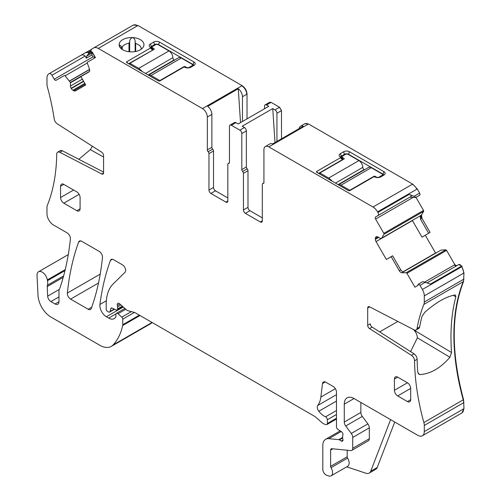 <?xml version="1.0" encoding="UTF-8"?>
<svg xmlns="http://www.w3.org/2000/svg" width="501" height="501" viewBox="0 0 501 501"><rect width="100%" height="100%" fill="white"/><g stroke="black" fill="none" stroke-linecap="round" stroke-linejoin="round"><path stroke-width="0.75" d="M397.819 321.435L379.683 331.906M367.69 325.281L370.295 323.778A2.762 1.591 -120 0 0 372.143 327.097L414.07 353.838A4.603 2.655 -120 0 1 417.151 359.305L414.546 360.808A4.603 2.655 -120 0 0 411.465 355.341L369.538 328.593A2.762 1.591 60 0 1 367.69 325.281L367.69 308.002A2.762 1.591 60 0 1 368.26 306.737A2.762 1.591 60 0 1 369.538 306.819L414.02 329.808A4.603 2.655 -120 0 0 416.149 329.94A4.603 2.655 -120 0 0 417.051 328.499A204.734 118.205 -120 0 1 423.871 304.414A9.2 5.311 -120 0 0 424.291 302.003L424.291 295.878A9.2 5.311 -120 0 0 422.381 289.465L419.995 285.326L418.542 284.042L418.191 284.249A0.921 0.532 -120 0 0 418.022 284.875L418.116 285.351L414.934 287.186L406.918 273.308A0.921 0.532 -120 0 0 406.161 272.732L401.965 272.776A3.219 1.86 60 0 1 399.322 270.765L400.781 269.92L403.004 272.175L401.965 272.776M63.633 275.882L47.401 285.251A4.603 2.655 -120 0 0 47.232 286.572L47.664 296.135A4.603 2.655 -120 0 0 50.914 301.564L55.079 303.969A5.517 3.188 -120 0 0 57.834 304.239A5.517 3.188 -120 0 0 58.98 301.715L58.98 290.674A4.603 2.655 -120 0 1 59.394 289.083A9.2 5.311 -120 0 0 59.882 288.075A334.881 193.348 -120 0 0 70.403 238.946A4.603 2.655 -120 0 0 67.172 232.902L53.475 224.999A9.2 5.311 -120 0 1 46.975 213.727L46.975 207.602A9.2 5.311 -120 0 1 47.395 205.191A204.734 118.205 -120 0 0 56.713 154.214A4.603 2.655 60 0 1 57.665 152.166A4.603 2.655 60 0 1 59.794 152.304L101.722 173.972A2.762 1.591 -120 0 0 102.999 174.054A2.762 1.591 -120 0 0 103.569 172.789L103.569 155.51A2.762 1.591 -120 0 0 101.722 152.191L57.239 123.822A4.603 2.655 60 0 1 54.214 119.019A204.734 118.205 -120 0 0 47.395 87.061A9.2 5.311 -120 0 1 46.975 84.162L46.975 78.037A9.2 5.311 -120 0 1 48.879 73.829L85.421 52.73L88.176 52.367L88.527 52.981L88.37 53.989L86.679 56.193L86.366 58.21L85.132 56.081C83.748 54.709 82.177 54.553 80.423 55.611L49.198 73.641A2.762 1.591 -120 0 1 51.96 75.238L54.258 79.221A1.841 1.065 -120 0 0 56.099 80.279L64.341 75.519A0.921 0.532 -120 0 1 65.099 75.82L70.378 82.44L70.472 86.028A3.219 1.86 -120 0 0 71.142 88.276L71.299 88.552A3.219 1.86 -120 0 0 72.908 90.255L73.785 90.756A3.219 1.86 -120 0 0 75.394 90.919L85.715 84.957L80.886 76.59L89.015 71.9A3.219 1.86 60 0 0 89.435 69.088L87.293 63.007L65.099 75.82M410.607 351.627L417.358 337.799C417.22 335.075 416.099 332.495 413.983 330.065L413.601 329.589M418.103 373.427L419.963 374.541C430.459 373.934 440.442 368.172 449.917 357.251L451.551 352.516A204.734 118.205 60 0 1 455.835 296.861L455.515 295.12L454.72 295.026C445.996 296.667 436.014 302.429 424.773 312.317L422.005 316.394A204.734 118.205 -120 0 0 419.65 326.996L417.051 328.499M416.149 329.94L418.755 328.437A4.603 2.655 -120 0 0 419.65 326.996M419.963 374.541L418.88 374.272L417.728 372.043A204.734 118.205 -120 0 1 417.151 359.305M394.738 422.024L377.234 467.452L370.727 471.209L390.605 419.631M80.085 197.538A4.603 2.655 -120 0 0 76.835 191.908L63.821 184.393A4.603 2.655 -120 0 0 61.523 184.168A4.603 2.655 -120 0 0 60.571 186.272L60.571 197.538A4.603 2.655 -120 0 0 63.821 203.174L76.835 210.689A4.603 2.655 -120 0 0 79.133 210.915A4.603 2.655 -120 0 0 80.085 208.811L80.085 197.538M407.438 401.558L410.695 399.685A4.603 2.655 -120 0 1 409.737 401.789A4.603 2.655 -120 0 1 407.438 401.558L397.681 395.928L410.695 388.413A4.603 2.655 -120 0 0 407.438 382.783L397.681 377.147A4.603 2.655 -120 0 0 395.383 376.921A4.603 2.655 -120 0 0 394.431 379.025L394.431 390.292A4.603 2.655 -120 0 0 397.681 395.928M410.695 399.685L410.695 388.413M360.858 402.46L360.858 412.455L344.268 422.03L344.268 404.15A13.803 7.966 -120 0 1 347.13 397.838A13.803 7.966 -120 0 1 354.032 398.52L417.784 435.325A9.2 5.311 -120 0 0 422.381 435.782A9.2 5.311 -120 0 0 424.291 431.568L424.291 425.443A9.2 5.311 -120 0 0 423.871 422.55A204.734 118.205 -120 0 1 414.546 360.808M344.268 422.03A4.603 2.655 -120 0 0 345.721 426L351.276 433.465A4.603 2.655 -120 0 1 352.729 437.429L352.729 448.282A4.603 2.655 -120 0 1 351.777 450.393A4.603 2.655 -120 0 1 350.719 450.593L331.812 448.721A2.762 1.591 -120 0 0 331.18 448.846A2.762 1.591 -120 0 0 330.61 450.111L330.61 466.337A1.841 1.065 -120 0 0 331.023 467.671A6.901 3.983 -120 0 1 331.13 475.831A6.901 3.983 -120 0 1 328.7 475.95L326.733 475.299A4.603 2.655 -120 0 1 322.801 469.356L322.801 445.602A13.803 7.966 -120 0 1 325.663 439.283A13.803 7.966 -120 0 1 328.825 438.669L338.77 439.653A2.298 1.328 -120 0 1 339.39 439.872L341.344 440.999A2.298 1.328 -120 0 0 342.496 441.112A2.298 1.328 -120 0 0 342.859 439.321A4.603 2.655 -120 0 1 342.646 437.849L342.646 436.265A4.603 2.655 -120 0 1 342.859 435.043A2.298 1.328 -120 0 0 341.406 431.655L338.025 429.545A2.298 1.328 -120 0 1 336.465 426.764L336.465 392.133A4.603 2.655 -120 0 0 333.215 386.503L325.731 382.182A4.603 2.655 -120 0 0 323.433 381.95A4.603 2.655 -120 0 0 322.506 383.584L320.859 397.074A32.202 18.593 -120 0 1 317.747 405.491A4.603 2.655 -120 0 0 318.818 411.258A14.723 8.498 -120 0 0 325.537 416.832A2.298 1.328 -120 0 1 327.36 419.75L327.36 423.514A2.298 1.328 -120 0 1 326.884 424.566A2.298 1.328 -120 0 1 326.151 424.629L325.005 424.322A9.2 5.311 -120 0 1 321.642 422.381L316.012 417.389A9.2 5.311 -120 0 0 314.327 416.162L135.326 312.812A4.603 2.655 -120 0 0 134.481 312.455L128.024 310.726A4.603 2.655 -120 0 1 126.346 309.756L119.689 303.856A2.762 1.591 -120 0 0 117.804 303.349A2.762 1.591 -120 0 0 117.353 305.466A4.603 2.655 -120 0 1 117.56 306.894L117.56 308.942A2.298 1.328 -120 0 1 117.077 309.994A2.298 1.328 -120 0 1 116.069 309.956L112.211 308.115A2.298 1.328 -120 0 0 111.203 308.077A2.298 1.328 -120 0 0 110.784 308.679L110.032 311.472A2.298 1.328 -120 0 1 109.613 312.067A2.298 1.328 -120 0 1 108.466 311.954L107.508 311.403A1.841 1.065 -120 0 1 106.206 309.148L106.206 304.408A50.601 29.215 -120 0 1 113.226 283.885L125.018 272.287A4.603 2.655 -120 0 0 125.306 268.53A4.603 2.655 -120 0 0 122.401 264.791L113.52 259.662A4.603 2.655 -120 0 0 111.222 259.437A4.603 2.655 -120 0 0 110.445 260.407A322.005 185.909 -120 0 0 99.924 304.476A9.2 5.311 -120 0 0 106.369 316.751L108.698 318.097A11.041 6.375 -120 0 0 114.215 318.649A11.041 6.375 -120 0 0 115.781 316.97A2.298 1.328 -120 0 0 115.931 316.263L115.931 314.39A2.298 1.328 -120 0 1 116.407 313.332A2.298 1.328 -120 0 1 117.979 313.758L121.799 317.139A1.841 1.065 -120 0 1 122.764 319.15L122.764 324.729A4.603 2.655 -120 0 1 122.682 325.518A87.399 50.463 -120 0 1 113.145 344.92A23.002 13.276 -120 0 1 111.297 346.398A23.002 13.276 -120 0 1 99.799 345.264L51.008 317.095A18.399 10.621 -120 0 1 38.02 295.452L37.03 275.5A7.358 4.252 -120 0 1 38.546 271.767A7.358 4.252 -120 0 1 43.737 273.264A7.358 4.252 -120 0 1 47.332 279.921A9.2 5.311 -120 0 0 47.482 280.704A9.2 5.311 -120 0 1 47.401 285.251M360.858 412.455A4.603 2.655 -120 0 0 362.311 416.419L345.721 426M351.777 450.393L368.367 440.811A4.603 2.655 -120 0 0 369.318 438.707L369.318 427.854A4.603 2.655 -120 0 0 367.866 423.884L362.311 416.419M331.13 475.831L347.719 466.249A6.901 3.983 -120 0 0 347.613 458.096A1.841 1.065 -120 0 1 347.199 456.762L347.199 450.249M57.665 152.166L60.264 150.663A4.603 2.655 60 0 1 62.393 150.801L103.569 172.081M103.569 157.02L90.33 149.642L78.826 159.293M90.33 149.642L92.384 146.236M151.383 48.24L151.383 46.474A2.762 1.591 0 0 0 150.588 47.451M158.541 44.902L159.518 42.084L193.993 61.986A4.14 2.392 0 0 1 194.845 64.654A4.14 2.392 0 0 1 193.993 65.368L190.743 67.247A4.14 2.392 0 0 1 184.888 67.247L183.673 67.197L159.756 81.005L158.629 81.005L126.578 62.5L126.578 61.848L150.494 48.04L150.406 47.338A4.14 2.392 0 0 1 149.555 46.624A4.14 2.392 0 0 1 150.406 43.963L151.383 46.474L154.64 44.595L154.64 45.278M193.812 65.474A2.762 1.591 0 0 0 193.023 64.504L158.541 44.595A2.762 1.591 0 0 0 154.64 44.595L153.663 42.084L150.406 43.963M128.682 63.715L152.36 50.344M150.726 47.62L152.436 49.33L152.36 50.044M152.436 49.33L152.436 49.981L152.436 49.33M135.671 51.478L135.671 43.574L135.145 42.272L135.145 51.572L135.145 42.347M122.225 49.455L122.225 47.144L121.486 46.718C120.284 45.171 119.514 44.708 119.169 45.328A12.419 7.171 0 0 0 120.209 47.639A12.419 7.171 0 0 0 135.038 51.59A12.419 7.171 0 0 0 142.879 47.639A12.419 7.171 0 0 0 132.64 37.569A2.762 1.591 0 0 0 132.608 37.569A12.419 7.171 0 0 0 128.049 37.832A12.419 7.171 0 0 0 119.169 45.328A2.762 1.591 0 0 0 119.169 45.347L119.163 45.209M122.225 47.144A9.663 5.58 180 0 1 128.826 43.261A9.663 5.58 180 0 1 128.995 43.236L129.659 41.996C129.64 39.767 130.623 38.295 132.608 37.569M135.671 43.574A9.663 5.58 180 0 1 141.201 48.616A9.663 5.58 180 0 1 141.138 49.267M240.524 122.601L238.269 88.733L207.696 106.387A6.901 3.983 60 0 1 211.885 114.385L207.333 117.015L207.333 149.905A1.841 1.065 60 0 0 208.147 151.772A1.841 1.065 60 0 1 208.961 153.632L213.514 151.001A1.841 1.065 60 0 0 212.7 149.141A1.841 1.065 60 0 1 211.885 147.281L211.885 114.385M340.548 157.126A2.762 1.591 180 0 1 341.344 156.149L344.594 154.27A2.762 1.591 180 0 1 348.502 154.27L382.977 174.173L383.954 171.661A4.14 2.392 180 0 1 384.806 174.329A4.14 2.392 180 0 1 383.954 175.043L380.704 176.916A4.14 2.392 180 0 1 374.848 176.916L373.633 176.866L349.717 190.681L348.59 190.681L316.538 172.175L316.538 171.524L340.455 157.715L342.321 159.713L318.636 173.39M342.396 159.656L342.396 159.005L342.396 159.656L342.396 159.005L340.686 157.289M382.977 175.607L382.977 174.173A2.762 1.591 180 0 1 383.772 175.143M299.11 128.638A6.901 3.983 60 0 1 300.487 126.246A6.901 3.983 60 0 1 303.249 126.246L272.669 143.9A6.901 3.983 -120 0 0 269.914 143.9L265.361 146.53A6.901 3.983 -120 0 0 263.927 149.686L263.927 182.583A1.841 1.065 -120 0 1 263.551 183.429A1.841 1.065 -120 0 1 263.119 183.51A1.841 1.065 -120 0 0 262.687 183.591A1.841 1.065 -120 0 0 262.305 184.431L262.305 220.866L260.351 221.993A2.762 1.591 -120 0 0 261.729 222.125A2.762 1.591 -120 0 0 262.305 220.866M91.971 53.137L92.334 52.536L95.271 57.628L93.004 56.851L91.934 54.997L91.971 53.137L86.679 56.193M95.415 57.546L95.271 57.628A1.841 1.065 -120 0 0 95.428 57.571L92.247 52.06L88.37 53.989M247.018 118.85L247.018 94.1C246.724 90.512 245.102 87.694 242.133 85.652L137.963 25.507L133.36 25.05L93.674 47.958A9.2 5.311 -120 0 1 98.277 48.415L137.637 25.695A9.2 5.311 -120 0 0 133.034 25.238L91.288 49.342L90.9 50.789L91.251 51.403A0.921 0.532 -120 0 0 91.883 51.96M225.87 202.085L227.823 200.957A2.762 1.591 -120 0 1 227.254 202.222A2.762 1.591 -120 0 1 225.87 202.085L210.908 193.449A2.762 1.591 60 0 1 208.961 190.067L208.961 153.632M210.908 193.449L215.461 190.818A2.762 1.591 60 0 1 213.514 187.437L213.514 151.001M215.461 190.818L227.823 197.951M227.823 200.957L227.823 164.303A1.841 1.065 -120 0 1 228.205 163.464A1.841 1.065 -120 0 1 228.638 163.382A1.841 1.065 60 0 0 229.07 163.301A1.841 1.065 60 0 0 229.452 162.462L229.452 126.402A2.762 1.591 60 0 1 230.022 125.137A2.762 1.591 60 0 1 231.399 125.275L239.86 130.16A2.762 1.591 -120 0 1 241.808 133.535L241.808 169.595A1.841 1.065 -120 0 0 242.622 171.455A1.841 1.065 60 0 1 243.436 173.321L247.989 170.691A1.841 1.065 60 0 0 247.175 168.831L242.622 171.455M247.175 168.831A1.841 1.065 -120 0 1 246.367 166.965L246.367 130.911A2.762 1.591 -120 0 0 244.413 127.53L239.86 130.16M260.351 221.993L245.39 213.351A2.762 1.591 60 0 1 243.436 209.969L243.436 173.321M245.39 213.351L249.943 210.721A2.762 1.591 60 0 1 247.989 207.345L247.989 170.691M249.943 210.721L262.305 217.86M377.81 236.942L375.374 238.344A3.219 1.86 -120 0 1 376.038 236.873L376.201 236.779A3.219 1.86 -120 0 1 377.81 236.942L380.873 238.595L420.214 215.881L381.662 238.144L383.966 234.286A0.921 0.532 -120 0 0 383.847 233.347L375.606 219.069A1.841 1.065 -120 0 1 375.606 216.939L377.904 215.612A2.762 1.591 -120 0 0 377.904 212.424L377.585 211.873A9.2 5.311 -120 0 0 372.982 207.019L268.805 146.874A6.901 3.983 -120 0 0 265.361 146.53M380.873 238.595L420.214 215.881L381.724 238.081M375.374 238.344L375.374 239.359A3.219 1.86 -120 0 0 376.038 241.601L386.365 259.48L392.621 255.786L400.781 269.92M399.322 270.765L391.193 256.694L392.621 255.786M461.903 412.956L463.97 408.659L463.55 399.635C451.119 353.08 451.119 313.707 463.55 281.506L463.97 272.97L461.747 266.006L458.659 264.597A2.762 1.591 -120 0 1 461.421 266.194L430.522 284.029L422.769 281.6L418.542 284.042M409.849 197.169L411.083 196.461C411.572 195.747 410.92 195.058 409.129 194.401L414.127 196.292L415.817 197.444L409.849 197.169L375.606 216.939L409.856 197.169M78.651 242.052A322.005 185.909 -120 0 0 67.366 293.072A4.603 2.655 -120 0 0 70.597 299.11L88.176 309.255A4.603 2.655 -120 0 0 90.474 309.48A4.603 2.655 -120 0 0 91.245 308.503A322.005 185.909 -120 0 0 102.467 257.445A4.603 2.655 -120 0 0 99.229 251.414L81.726 241.307A4.603 2.655 -120 0 0 79.427 241.075A4.603 2.655 -120 0 0 78.651 242.052L80.655 240.893M412.342 220.427L422.011 237.192L428.631 233.272L420.464 219.131L420.301 215.806M428.631 233.272L430.065 232.376L421.93 218.286L421.51 214.992L423.652 211.378L423.533 210.439L415.974 197.35M391.193 256.694L386.365 259.48M402.867 272.137L441.112 250.055L402.842 272.124M458.985 264.409L427.19 282.771M425.524 282.138L419.995 285.326M346.698 466.844L365.968 473.238A9.2 5.311 -120 0 0 369.218 473.076A9.2 5.311 -120 0 0 370.727 471.209M369.218 473.076L375.725 469.318A9.2 5.311 -120 0 0 377.234 467.452M95.428 57.571L87.412 62.199A0.921 0.532 -120 0 0 87.293 63.007M159.518 42.084A4.14 2.392 0 0 0 153.663 42.084M128.118 63.389L126.578 61.848L126.578 62.5M150.494 47.388L150.494 48.04L152.436 49.981M132.64 37.569C134.537 38.489 135.376 40.061 135.145 42.272L135.145 42.19M120.829 48.34L119.169 45.347M98.277 48.415L202.454 108.56A6.901 3.983 60 0 1 207.333 117.015M238.269 88.733A6.901 3.983 60 0 1 242.459 96.731L247.018 94.1M264.578 108.711L264.578 106.118A2.762 1.591 60 0 1 265.154 104.859A2.762 1.591 60 0 1 266.532 104.991L271.085 102.367L269.551 102.336M231.399 125.275L235.958 122.645L238.194 123.941L268.774 106.287L266.532 104.991M242.459 121.48L242.459 96.731M235.958 122.645A2.762 1.591 -120 0 0 234.574 122.507L230.022 125.137M276.94 141.439L276.94 113.257A2.762 1.591 -120 0 0 274.986 109.876L272.744 108.579L242.171 126.233L244.413 127.53M272.744 108.579L275.005 142.553M316.538 172.175L316.538 171.524L318.072 173.064M340.455 157.715L340.455 157.064L340.455 157.715M344.594 154.947L343.623 151.753L340.367 153.632A4.14 2.392 180 0 0 339.515 156.299A4.14 2.392 180 0 0 340.367 157.013L340.455 157.064M343.623 151.753A4.14 2.392 180 0 1 349.479 151.753L383.954 171.661M411.083 196.461L377.904 215.612L411.083 196.461M435.645 253.187L425.286 235.251M441.112 250.055L445.846 249.817L446.604 250.394L454.845 264.678L456.687 265.737M150.82 323.577L152.241 322.581M91.22 49.605L85.421 52.73M90.9 50.795L88.176 52.367M133.36 25.05L133.034 25.238M281.493 138.808L281.493 110.627L279.539 107.245L271.085 102.367M415.817 197.444L420.045 195.002L419.656 193.098L417.264 188.965L412.667 184.105L308.491 123.96L304.884 123.722M419.656 193.098L414.127 196.292M419.368 195.39L415.461 197.644L419.368 195.39M174.492 60.114L174.154 59.926A1.841 1.065 -120 0 1 172.851 57.671A5.517 3.188 -120 0 0 168.95 50.908L158.216 44.714A1.841 1.065 180 0 0 155.611 44.714L152.686 46.399A1.841 1.065 180 0 0 152.147 47.15A1.841 1.065 180 0 0 152.686 47.902L153.989 48.653A0.921 0.532 180 0 1 154.258 49.029A0.921 0.532 180 0 1 153.989 49.405L129.916 63.301L129.916 64.429M183.911 67.096L183.911 66.683A0.921 0.532 180 0 1 185.213 66.683L186.516 67.435A1.841 1.065 180 0 0 189.115 67.435L192.046 65.744A1.841 1.065 0 0 0 192.584 64.992A1.841 1.065 0 0 0 192.046 64.241L181.312 58.047A5.517 3.188 -120 0 0 178.55 57.772L148.628 75.05A5.517 3.188 -120 0 0 148.478 75.144M181.312 58.047L151.058 75.507L159.844 80.58L183.911 66.683M151.058 75.507A5.517 3.188 -120 0 0 148.784 75.044L148.784 75.319M148.784 75.044L149.11 74.856A5.517 3.188 -120 0 0 148.628 75.05M141.933 71.367A5.517 3.188 -120 0 0 141.301 70.347L140.975 70.535A5.517 3.188 -120 0 0 138.702 68.374L129.916 63.301M159.844 80.955L159.844 80.58M141.301 71.004L141.301 70.347M364.446 169.789L364.114 169.595A1.841 1.065 -120 0 1 362.812 167.34A5.517 3.188 -120 0 0 358.91 160.583L348.176 154.383A1.841 1.065 180 0 0 345.571 154.383L342.646 156.074A1.841 1.065 180 0 0 342.108 156.826A1.841 1.065 180 0 0 342.646 157.577L343.949 158.329A0.921 0.532 180 0 1 344.218 158.704A0.921 0.532 180 0 1 343.949 159.08L319.876 172.977L319.876 174.104M373.871 176.772L373.871 176.358A0.921 0.532 180 0 1 375.174 176.358L376.47 177.103A1.841 1.065 180 0 0 379.075 177.103L382 175.419A1.841 1.065 0 0 0 382.545 174.667A1.841 1.065 0 0 0 382 173.916L371.266 167.716A5.517 3.188 -120 0 0 368.511 167.44L338.582 184.719A5.517 3.188 -120 0 0 338.432 184.819M371.266 167.716L341.018 185.182L349.798 190.255L373.871 176.358M341.018 185.182A5.517 3.188 -120 0 0 338.739 184.712L338.739 184.994M338.739 184.712L339.064 184.525A5.517 3.188 -120 0 0 338.582 184.719M331.894 181.043A5.517 3.188 -120 0 0 331.261 180.016L330.936 180.203A5.517 3.188 -120 0 0 328.656 178.043L319.876 172.977M349.798 190.63L349.798 190.255M331.261 180.673L331.261 180.016M369.644 306.875L367.69 308.002M453.173 295.327L455.835 296.861M413.983 330.065L451.551 352.516M449.917 357.251L417.358 337.799M63.821 184.393L60.571 186.272M60.571 197.538L73.578 190.029M79.133 194.338L63.821 203.174M76.835 210.689L80.085 208.811M397.681 377.147L394.431 379.025M394.431 390.292L407.438 382.783M369.538 328.593L372.143 327.097M414.07 353.838L411.465 355.341M354.032 398.52L344.268 404.15M367.866 423.884L351.276 433.465M369.318 427.854L352.729 437.429M369.318 438.707L352.729 448.282M332.833 448.827L330.61 450.111M347.199 456.762L330.61 466.337M347.613 458.096L331.023 467.671M64.998 270.59L47.482 280.704M63.232 277.335L47.232 286.572M59.187 289.484L47.664 296.135M58.98 296.905L50.914 301.564M58.98 301.715L55.079 303.969M59.794 152.304L62.393 150.801M103.569 172.908L101.722 173.972M193.993 61.986L193.023 64.504L193.023 65.932M121.486 48.916L121.486 46.718M128.995 43.236L128.995 51.728M129.659 41.996L129.659 51.797M340.367 153.632L341.344 156.149L341.344 157.915M349.479 151.753L348.502 154.571M91.934 54.997L86.366 58.21M85.132 56.081L51.96 75.238M93.004 56.851L54.258 79.221M89.566 69.539L69.589 81.074M89.466 71.418L70.378 82.44M80.955 76.709L70.472 82.759M82.371 79.164L70.472 86.028M83.51 81.131L71.142 88.276M83.673 81.412L71.299 88.552M84.807 83.385L72.908 90.255M85.245 84.143L73.785 90.756M211.885 147.281L207.333 149.905M208.147 151.772L212.7 149.141M213.514 187.437L208.961 190.067M229.358 162.969L228.638 163.382M246.367 130.911L241.808 133.535M246.367 166.965L241.808 169.595M243.436 209.969L247.989 207.345M263.833 183.09L263.119 183.51M378.687 237.443L375.374 239.359M100.219 274.103L67.366 293.072M98.509 282.99L70.597 299.11M91.708 307.213L88.176 309.255M413.131 197.4L375.606 219.069M383.966 234.286L423.326 211.566A0.921 0.532 -120 0 0 423.207 210.62L383.847 233.347M420.471 215.593L421.184 215.18A3.219 1.86 -120 0 0 421.604 218.474L420.464 219.131M412.429 220.59L376.038 241.601M435.319 253.374A3.219 1.86 -120 0 1 435.225 253.218L402.641 272.03M406.918 273.308L446.278 250.581A0.921 0.532 -120 0 0 445.521 250.005L406.161 272.732M456.355 265.931A1.841 1.065 -120 0 1 454.52 264.86L424.835 282M424.291 295.878L463.644 273.158A9.2 5.311 -120 0 0 461.74 266.745L422.381 289.465M423.871 304.414L463.225 281.694A9.2 5.311 -120 0 0 463.644 279.282L424.291 302.003M463.55 281.506L463.225 281.694A204.734 118.205 -120 0 0 463.225 399.823L423.871 422.55M463.55 399.635L463.225 399.823A9.2 5.311 -120 0 1 463.644 402.723L424.291 425.443M462.066 412.868L461.74 413.056A9.2 5.311 -120 0 0 463.644 408.847L424.291 431.568M341.206 431.524L328.825 438.669M342.646 437.417L338.77 439.653M342.646 437.993L339.39 439.872M342.972 440.06L341.344 440.999M325.306 381.969L322.506 383.584M335.369 388.695L320.859 397.074M336.465 394.682L317.747 405.491M336.465 401.069L318.818 411.258M336.465 410.526L325.537 416.832M336.465 414.496L327.36 419.75M336.465 418.254L327.36 423.514M119.871 304.013L117.353 305.466M120.923 304.946L117.56 306.894M122.325 306.192L117.56 308.942M111.936 308.015L110.784 308.679M114.203 309.067L110.032 311.472M112.449 259.255L110.445 260.407M106.35 300.769L99.924 304.476M123.246 307.007L106.369 316.751M116 313.883L108.698 318.097M125.776 309.255L117.979 313.758M131.362 311.622L121.799 317.139M134.393 312.436L122.764 319.15M139.359 315.148L122.764 324.729M140.004 315.517L122.682 325.518M152.035 322.462L113.145 344.92M150.983 323.489L150.657 323.677A23.002 13.276 -120 0 0 152.166 322.538M65.243 269.582L47.332 279.921M91.251 51.403L88.527 52.981M89.529 69.395L69.507 80.955M202.454 108.56L241.808 85.84A6.901 3.983 60 0 1 246.692 94.288M265.154 104.859L269.381 102.417A2.762 1.591 60 0 1 270.759 102.555M276.94 113.257L281.167 110.815A2.762 1.591 -120 0 0 279.22 107.433L274.986 109.876M305.04 123.622L304.714 123.81A6.901 3.983 -120 0 1 308.165 124.148L268.805 146.874M377.585 211.873L416.945 189.153A9.2 5.311 -120 0 0 412.342 184.293L372.982 207.019M409.129 194.401L377.904 212.424M423.207 210.62L423.533 210.439M423.326 211.566L423.652 211.378M421.184 215.18L421.51 214.992M421.604 218.474L421.93 218.286M435.225 253.218L435.551 253.03M445.521 250.005L445.846 249.817M446.278 250.581L446.604 250.394M454.52 264.86L454.845 264.678M461.421 266.194L461.747 266.006M461.74 266.745L462.066 266.557M463.644 273.158L463.97 272.97M463.644 279.282L463.97 279.095M463.644 402.723L463.97 402.535M463.644 408.847L463.97 408.659M137.637 25.695L137.963 25.507M241.808 85.84L242.133 85.652M279.22 107.433L279.539 107.245M281.167 110.815L281.493 110.627M308.165 124.148L308.491 123.96M412.342 184.293L412.667 184.105M416.945 189.153L417.264 188.965M192.046 66.495L192.046 65.744M174.154 59.926L148.133 74.95M172.851 57.671L145.528 73.447M168.95 50.908L138.702 68.374M189.115 67.435L189.115 67.823M185.213 67.416L185.213 66.683M186.516 67.435L186.516 67.823M152.686 50.156L152.686 47.902M153.989 48.653L153.989 49.405M382 176.17L382 175.419M364.114 169.595L338.094 184.619M362.812 167.34L335.488 183.115M358.91 160.583L328.656 178.043M379.075 177.103L379.075 177.498M375.174 177.085L375.174 176.358M376.47 177.103L376.47 177.498M342.646 159.832L342.646 157.577M343.949 158.329L343.949 159.08M152.63 49.599L152.63 50.188M342.59 159.863L342.59 159.274M229.42 162.762L228.205 163.464M263.902 182.89L262.687 183.591M461.74 413.056L422.381 435.782M340.192 430.898L325.663 439.283M336.465 419.03L326.884 424.566M122.851 306.662L117.077 309.994M114.541 309.223L109.613 312.067M124.868 308.447L116.407 313.332M150.657 323.677L111.297 346.398M68.28 254.602L38.546 271.767M150.644 47.501L152.548 49.411M342.509 159.08L340.599 157.17M304.714 123.81L300.487 126.246M269.707 102.229L269.381 102.417M192.584 66.182L192.584 64.992M152.147 49.004L152.147 47.15M382.545 175.857L382.545 174.667M342.108 158.679L342.108 156.826"/></g></svg>
